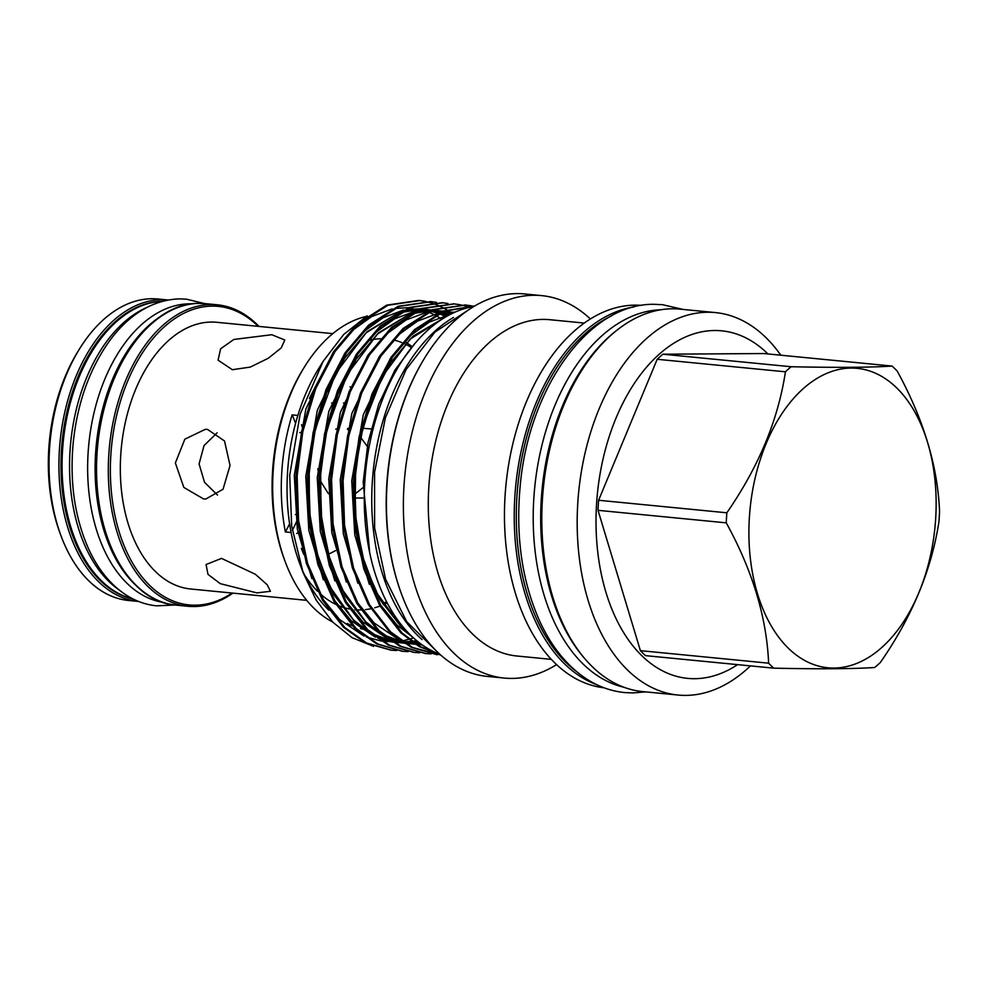 <?xml version="1.0" encoding="UTF-8"?>
<svg xmlns="http://www.w3.org/2000/svg" width="989" height="989" viewBox="0 0 989 989"><rect width="100%" height="100%" fill="white"/><g stroke="black" fill="none" stroke-linecap="round" stroke-linejoin="round"><path stroke-width="1.48" d="M146.792 307.48A150.056 92.682 95.6 0 0 70.689 442.652A150.056 92.682 95.6 0 0 119.187 590M162.147 301.361A150.056 92.682 95.6 0 0 63.222 441.922A150.056 92.682 95.6 0 0 133.07 598.975M163.049 602.35A150.056 92.682 -84.4 0 1 88.59 446.484A150.056 92.682 -84.4 0 1 189.653 303.821A150.056 92.682 -84.4 0 1 192.212 303.858M136.531 585.945A150.056 92.682 -84.4 0 1 96.254 445.149A150.056 92.682 -84.4 0 1 163.024 314.823M453.506 317.457A177.056 109.359 95.6 0 0 373.1 472.198A177.056 109.359 95.6 0 0 422.043 639.586M473.867 306.479A177.056 109.359 95.6 0 0 365.633 471.469A177.056 109.359 95.6 0 0 439.882 654.285M232.378 369.713L218.075 360.169L220.621 348.783L233.849 339.462L271.79 334.715L284.807 340.018L281.222 347.93L268.291 358.253L250.279 367.08L232.378 369.713M203.561 498.951L183.83 487.416L175.362 462.976L184.844 439.178L205.304 429.337L207.566 429.436L224.515 440.97L230.041 465.448L223.044 489.234L205.774 499.049L203.561 498.951M256.905 592.893L220.324 583.671L207.999 574.386L206.071 564.546L221.499 558.389L255.323 574.238L267.154 584.709L270.442 591.286L256.905 592.893M380.456 338.745A133.985 82.755 95.6 0 0 367.624 340.76M314.317 388.998A133.985 82.755 95.6 0 0 309.396 398.592M306.726 600.335L190.679 588.999A133.985 82.755 -84.4 0 1 120.967 451.899A133.985 82.755 -84.4 0 1 211.411 322.055A133.985 82.755 -84.4 0 1 216.739 322.29L332.786 333.639M301.361 548.339A133.985 82.755 95.6 0 0 303.808 554.52M151.997 298.74A151.453 93.535 95.6 0 0 79.293 349.278A151.453 93.535 95.6 0 0 61.058 535.927A151.453 93.535 95.6 0 0 128.558 600.484L138.435 601.448A151.453 93.535 -84.4 0 1 59.649 446.472A151.453 93.535 -84.4 0 1 161.875 299.704A151.453 93.535 -84.4 0 1 167.895 299.976L158.017 299.012A151.453 93.535 95.6 0 0 151.997 298.74M232.934 593.128A151.453 93.535 -84.4 0 1 193.856 606.541A151.453 93.535 -84.4 0 1 187.836 606.269A151.453 93.535 -84.4 0 1 109.037 451.293A151.453 93.535 -84.4 0 1 211.263 304.525A151.453 93.535 -84.4 0 1 217.283 304.797A151.453 93.535 -84.4 0 1 258.994 326.419M61.058 535.927L60.008 533.083A147.052 90.815 -84.4 0 1 77.711 351.861L79.293 349.278M258.166 326.345A149.982 92.632 95.6 0 0 212.338 306.108A149.982 92.632 95.6 0 0 110.768 456.263A149.982 92.632 95.6 0 0 195.093 605.194A149.982 92.632 95.6 0 0 232.106 593.054M556.881 609.224A190.667 117.765 -84.4 0 1 556.696 608.742A190.667 117.765 -84.4 0 1 542.059 501.027A190.667 117.765 -84.4 0 1 579.653 373.768A190.667 117.765 -84.4 0 1 579.925 373.335M780.803 355.199A192.138 118.668 95.6 0 0 715.43 312.586L680.049 309.137A192.138 118.668 95.6 0 0 580.184 372.902A192.138 118.668 95.6 0 0 542.306 501.151A192.138 118.668 95.6 0 0 557.054 609.694A192.138 118.668 95.6 0 0 642.689 691.595L678.071 695.044A192.138 118.668 95.6 0 0 750.453 665.894M749.303 518.681A150.427 92.904 95.6 0 0 833.875 668.045A150.427 92.904 95.6 0 0 935.742 517.445A150.427 92.904 95.6 0 0 851.17 368.081A150.427 92.904 95.6 0 0 749.303 518.681M726.26 522.847C752.542 570.641 766.66 617.408 768.626 663.174L640.39 650.651L598.024 510.324L726.26 522.847A171.703 106.046 -84.4 0 1 726.507 517.828A171.703 106.046 -84.4 0 1 726.841 512.797L598.605 500.261L657.191 359.279L785.427 371.802C778.195 419.818 758.662 466.808 726.841 512.797M640.39 650.651A171.703 106.046 -84.4 0 0 645.508 655.645L773.744 668.168A171.703 106.046 -84.4 0 1 768.626 663.174M773.744 668.168C819.535 669.145 853.186 668.923 874.684 667.501A171.703 106.046 -84.4 0 0 880.395 662.432C912.056 616.815 931.589 569.825 938.969 521.45A171.703 106.046 -84.4 0 0 939.303 516.419A171.703 106.046 -84.4 0 0 939.55 511.387C937.708 465.992 923.59 419.212 897.196 371.06A171.703 106.046 -84.4 0 0 892.066 366.066C870.555 367.488 836.917 367.71 791.126 366.734L662.89 354.21L763.829 353.543L892.066 366.066M767.946 353.951A174.596 107.838 95.6 0 0 659.539 353.938A174.596 107.838 95.6 0 0 596.478 505.305A174.596 107.838 95.6 0 0 737.596 664.633M715.43 312.586A192.138 118.668 95.6 0 0 577.687 504.6A192.138 118.668 95.6 0 0 678.071 695.044M584.215 323.069L549.847 319.707A168.958 104.352 95.6 0 0 428.732 488.554A168.958 104.352 95.6 0 0 517 656.016L551.355 659.366M641.502 305.378A192.138 118.668 95.6 0 0 504.971 497.504A192.138 118.668 95.6 0 0 604.143 687.812M367.228 315.825L343.69 334.492L323.156 361.282L318.52 368.835A157.585 97.318 95.6 0 0 297.85 415.442A157.585 97.318 -84.4 0 0 287.453 474.015A157.585 97.318 -84.4 0 0 291.1 532.502A157.585 97.318 95.6 0 0 299.543 563.038L303.116 572.643L316.146 600.076L332.761 622.13L352.084 637.682L373.582 646.349M301.336 567.649A157.585 97.318 95.6 0 0 328.88 610.201M347.151 623.441A157.585 97.318 95.6 0 0 352.393 625.852M360.503 628.559A157.585 97.318 95.6 0 0 366.771 629.832M323.156 361.282L300.112 414.243L289.728 475.14L291.668 526.099L303.116 572.643M366.128 316.468A157.585 97.318 95.6 0 0 304.155 367.438A157.585 97.318 95.6 0 0 273.088 472.618A157.585 97.318 95.6 0 0 285.191 561.641A157.585 97.318 95.6 0 0 332.564 621.92M291.1 532.502L285.364 531.934A157.585 97.318 -84.4 0 1 281.704 473.459A157.585 97.318 -84.4 0 1 292.114 414.873A91.717 56.645 -84.4 0 1 295.55 423.44M474.782 305.935L443.492 311.003L414.515 329.621L391.236 357.041L372 393.981L359.044 437.051L353.357 481.606L354.816 526.111L363.828 569.034L379.838 605.738L400.879 632.861L419.336 646.658L440.154 654.533M439.944 654.335L419.892 646.41L402.09 632.985L381.049 605.861L365.04 569.145L356.028 526.235L354.569 481.717L360.256 437.175L373.212 394.104L392.448 357.165L415.714 329.745L444.086 311.374L474.72 305.972M424.368 301.262L418.656 300.446L386.699 305.144L357.078 324.021L333.8 351.429L314.564 388.38L301.608 431.439L295.921 475.993L297.38 520.498L306.392 563.421L322.402 600.125L343.443 627.249L365.361 642.862L390.89 650.144M396.663 650.515L391.496 650.206L366.573 642.986L344.642 627.372L323.613 600.249L307.604 563.532L298.591 520.622L297.133 476.117L302.819 431.563L315.775 388.492L335.011 351.552L358.278 324.132L387.911 305.255L419.855 300.557L424.973 301.262M430.747 301.62L398.196 306.256L368.563 325.134L345.285 352.554L326.049 389.493L313.093 432.564L307.406 477.118L308.877 521.623L317.889 564.546L333.886 601.25L354.927 628.374L376.858 643.987L402.387 651.269M408.148 651.64L402.98 651.331L378.058 644.111L356.139 628.497L335.098 601.374L319.088 564.657L310.076 521.735L308.617 477.23L314.304 432.675L327.26 389.617L346.496 352.677L369.775 325.257L399.395 306.38L431.34 301.682L436.47 302.387M442.231 302.745L409.681 307.381L380.048 326.259L356.782 353.679L337.533 390.618L324.577 433.689L318.891 478.243L320.362 522.748L329.374 565.659L345.371 602.375L366.412 629.499L388.343 645.112L413.872 652.381M419.633 652.765L414.478 652.443L389.555 645.236L367.624 629.61L346.583 602.499L330.573 565.782L321.561 522.86L320.102 478.355L325.789 433.8L338.745 390.742L357.981 353.79L381.26 326.382L410.892 307.505L442.837 302.807L447.955 303.512M453.716 303.87L421.166 308.506L391.533 327.384L368.267 354.804L349.03 391.743L336.075 434.801L330.388 479.356L331.847 523.861L340.859 566.784L356.868 603.5L377.897 630.623L399.828 646.237L425.357 653.506M431.117 653.877L425.962 653.568L401.039 646.349L379.108 630.735L358.067 603.611L342.07 566.907L333.058 523.985L331.587 479.48L337.274 434.925L350.23 391.854L369.466 354.915L392.744 327.495L422.377 308.63L454.322 303.92L459.44 304.637M465.201 304.995L432.65 309.631L403.03 328.509L379.751 355.916L360.515 392.868L347.559 435.926L341.873 480.481L343.331 524.986L352.344 567.909L368.353 604.625L389.394 631.748L411.313 647.362L436.841 654.631M440.599 654.928L412.524 647.474L390.593 631.86L369.552 604.736L353.555 568.032L344.543 525.11L343.072 480.605L348.771 436.05L361.727 392.979L380.963 356.04L404.229 328.62L433.862 309.742L465.807 305.045L470.925 305.749M449.636 311.584L447.312 310.126M446.731 309.792L441.811 307.122M441.218 306.837L436.248 304.674M435.654 304.451L430.635 302.758M430.042 302.597L424.973 301.373M460.046 304.748L465.114 305.91M465.708 306.083L469.602 307.307M471.53 305.861L474.015 306.392M590.371 318.94A192.138 118.668 95.6 0 0 541.626 295.612L524.677 293.956A192.138 118.668 95.6 0 0 424.813 357.721A192.138 118.668 95.6 0 0 386.934 485.97A192.138 118.668 95.6 0 0 401.682 594.513A192.138 118.668 95.6 0 0 487.317 676.414L504.266 678.071A192.138 118.668 95.6 0 0 556.597 664.608M541.626 295.612A192.138 118.668 95.6 0 0 403.883 487.626A192.138 118.668 95.6 0 0 504.266 678.071M596.936 684.759A192.138 118.668 -84.4 0 1 514.737 498.456A192.138 118.668 -84.4 0 1 633.85 306.973M401.509 594.043A190.667 117.765 -84.4 0 1 401.336 593.573A190.667 117.765 -84.4 0 1 386.699 485.846A190.667 117.765 -84.4 0 1 424.293 358.587A190.667 117.765 -84.4 0 1 424.553 358.154M611.115 316.097A190.667 117.765 95.6 0 0 516.79 498.555A190.667 117.765 95.6 0 0 576.389 671.407M412.178 346.78A138.645 85.635 95.6 0 0 404.39 341.378M411.498 347.621A133.985 82.755 95.6 0 0 405.243 344.098M402.004 342.651A133.985 82.755 95.6 0 0 393.214 339.895M285.191 561.641L284.3 559.267A153.913 95.055 -84.4 0 1 272.494 472.322A153.913 95.055 -84.4 0 1 302.832 369.589L304.155 367.438M335.728 429.152L337.41 428.756M347.423 429.424L348.894 429.894M360.478 437.126L368.823 448.499M371.073 428.917L362.543 428.299M335.543 550.626L328.311 554.372M350.081 386.687L350.687 387.725M344.963 402.597L343.443 403.129M289.604 523.737A91.717 56.645 -84.4 0 1 285.364 531.934M301.534 424.677A91.717 56.645 -84.4 0 1 302.461 427.532M297.306 519.855A91.717 56.645 -84.4 0 1 292.299 530.364M297.85 415.442L292.114 414.873M301.348 432.663L299.754 432.514M295.352 514.54L296.774 514.676M332.823 403.364L331.562 403.104M296.725 533.504L299.012 532.094M217.073 432.861L204.031 445.569L199.086 463.928L204.513 482.273L217.506 495.081M363 487.664L354.433 494.438M328.459 493.734L320.016 480.357M318.977 476.562L317.828 468.737M616.221 330.771A190.234 117.493 95.6 0 0 584.252 658.006M660.813 309.767A190.234 117.493 95.6 0 0 534.666 487.985A190.234 117.493 95.6 0 0 623.935 687.244M304.427 574.757A138.645 85.635 95.6 0 0 317.605 591.298M319.843 593.425A138.645 85.635 95.6 0 0 335.766 604.378M337.929 605.367A138.645 85.635 95.6 0 0 349.476 608.964M354.853 609.719A138.645 85.635 95.6 0 0 360.849 609.916M365.398 609.607A138.645 85.635 95.6 0 0 370.863 608.742M374.72 607.79A138.645 85.635 95.6 0 0 380.011 606.034M383.324 604.675A138.645 85.635 95.6 0 0 387.169 602.82M382.471 603.339A133.985 82.755 95.6 0 0 386.662 601.844M785.427 371.802A171.703 106.046 -84.4 0 1 791.126 366.734M657.191 359.279A171.703 106.046 -84.4 0 1 662.89 354.21M598.024 510.324A171.703 106.046 -84.4 0 1 598.605 500.261M199.494 303.376A151.453 93.535 95.6 0 0 97.268 450.143A151.453 93.535 95.6 0 0 176.054 605.12C125.764 602.14 88.404 526.383 97.009 446.571C103.029 369.12 150.637 301.966 199.395 303.376L205.514 303.648A151.453 93.535 95.6 0 0 199.494 303.376M162.431 301.286A149.982 92.632 95.6 0 0 62.122 441.811A149.982 92.632 95.6 0 0 133.342 599.111M441.947 319.237L435.642 315.404M434.925 315.034L428.509 312.067M427.718 311.758L426.061 311.139M424.083 310.472L422.76 310.076M412.722 307.987L410.287 307.74M409.013 307.653L394.599 308.444M392.176 308.902L371.567 316.628L352.541 330.326L347.312 335.358M333.145 352.43L305.861 409.063L294.289 475.313L297.33 529.202L311.869 578.664M323.057 599.309L339.709 619.621L363.989 636.063M366.375 637.052L380.988 640.971M382.298 641.156L391.867 641.713M392.856 641.688L396.033 641.527M396.589 641.478L397.553 641.391M399.828 641.132L400.644 641.008M401.497 640.884L403.425 640.551M404.798 640.291L408.457 639.426M410.274 638.931L413.526 637.917M445.273 315.565L442.318 314.168M439.203 312.87L437.546 312.264M435.568 311.597L434.258 311.201M424.207 309.112L421.771 308.865M420.498 308.766L406.083 309.569M403.673 310.014L383.052 317.753L364.026 331.439L358.809 336.47M344.629 353.555L317.345 410.188L305.774 476.438L308.815 530.327L323.366 579.789M334.554 600.434L351.194 620.746L375.474 637.188M377.872 638.177L392.472 642.096M393.783 642.281L403.351 642.838M404.34 642.813L407.517 642.64M408.074 642.603L409.038 642.516M411.313 642.244L412.129 642.133M412.982 642.009L414.923 641.676M416.282 641.404L417.333 641.181M450.91 314.082L449.031 313.389M447.053 312.722L443.381 311.671M442.442 311.436L433.256 309.99M431.983 309.891L417.568 310.682M415.157 311.139L394.549 318.866L375.511 332.564L370.294 337.595M356.114 354.668L328.83 411.313L317.259 477.551L320.3 531.439L334.851 580.914M346.039 601.547L362.691 621.858L386.971 638.313M389.357 639.29L403.957 643.221M405.267 643.406L414.836 643.963M415.837 643.938L419.002 643.765M419.559 643.728L420.486 643.641M454.038 312.586L444.741 311.102M443.468 311.016L429.053 311.807M426.642 312.264L406.034 319.991L387.008 333.689L381.779 338.72M367.611 355.793L340.315 412.425L328.756 478.676L331.785 532.564L346.335 582.039M357.524 602.672L374.176 622.983L398.456 639.438M400.842 640.415L415.442 644.346M416.752 644.531L422.414 645.026M455.027 312.141L440.538 312.932M438.127 313.389L417.519 321.116L398.493 334.814L393.263 339.845M379.096 356.918L351.812 413.55L340.241 479.801L343.27 533.689L357.82 583.151M450.378 314.354L429.374 322.043L409.978 335.926L404.748 340.958M390.581 358.043L363.297 414.675L351.725 480.926L354.767 534.814L369.305 584.276M380.493 604.922L397.145 625.233L412.784 637.237M414.898 343.48L394.957 370.071L378.787 404.056L368.007 442.578L363.21 482.051L369.701 552.764M446.818 315.157L440.995 312.722M440.167 312.425L432.502 310.286M431.513 310.089L421.499 308.976M420.065 308.951L402.597 311.288M399.408 312.24L367.018 331.735L344.827 357.894L326.506 393.14L314.168 434.22L308.766 476.723L310.175 519.188L318.804 560.133L334.097 595.155L354.186 621.03L371.382 633.949M374.485 635.618L391.941 641.762M393.412 642.046L403.796 643.11M404.835 643.134L412.957 642.702M413.835 642.603L418.236 641.91M451.849 313.624L443.999 311.411M442.998 311.214L432.984 310.101M431.55 310.076L414.082 312.413M410.892 313.365L378.503 332.86L356.324 359.007L337.991 394.252L325.653 435.345L320.251 477.848L321.672 520.313L330.289 561.258L345.581 596.28L365.67 622.155L382.867 635.074M385.97 636.731L403.425 642.887M404.897 643.171L415.281 644.235M416.332 644.259L421.141 644.123M446.843 316.27L412.957 336.223L390.779 362.382L372.457 397.627L360.12 438.708L354.717 481.21L356.127 523.676L364.743 564.62L380.036 599.643L400.137 625.518L407.109 631.575M175.041 605.008L156.571 605.837C145.494 604.712 135.085 600.929 125.343 594.5C110.434 584.462 98.381 569.689 89.195 550.181C74.843 518.644 69.527 482.731 73.235 442.454C77.402 403.327 89.195 369.898 108.642 342.157C124.973 319.039 149.178 299.729 179.788 298.876L186.525 299.185L204.488 303.561M682.942 309.409L662.506 304.686L654.149 304.315C588.43 303.227 528.707 388.43 520.177 485.995C515.479 537.2 522.229 582.768 540.414 622.724C552.023 647.338 567.154 665.906 585.809 678.454C597.949 686.465 610.881 691.163 624.615 692.56L632.972 692.93L645.582 691.88M436.26 650.861L406.677 621.636L385.611 579.331L374.621 527.953L374.559 472.346L385.389 417.791L406.108 369.515L434.962 332.081L469.651 309.137M187.836 606.269L176.054 605.12M556.696 608.742L557.054 609.694M390.296 650.082L391.496 650.206M401.781 651.207L402.98 651.331M413.266 652.332L414.478 652.443M424.751 653.457L425.962 653.568M436.236 654.57L437.447 654.693M418.656 300.446L419.855 300.557M430.141 301.558L431.352 301.682M441.626 302.683L442.837 302.807M453.11 303.808L454.322 303.92M464.595 304.933L465.807 305.045M401.336 593.573L401.682 594.513M349.253 428.385L347.671 428.398M362.938 498.011L354.47 498.06M424.293 358.587L424.813 357.721M446.126 316.678L439.091 313.624M438.263 313.328L430.475 311.164M429.461 310.954L419.274 309.916M417.815 309.903L400.186 312.598M396.997 313.624L366.066 332.86L335.605 373.57L315.442 428.546L309.198 469.775L309.421 511.387L316.146 550.737L328.941 585.352L353.456 619.905L369.181 632.045M372.26 633.788L389.814 640.353M391.31 640.662L401.868 641.849M402.931 641.873L411.189 641.465M412.079 641.366L416.653 640.625M450.02 314.539L441.959 312.277M440.946 312.079L430.759 311.041M429.3 311.028L411.671 313.723M408.482 314.749L377.575 333.961L347.139 374.596L326.976 429.473L320.659 471.37L321.005 513.625L328.064 553.481L341.366 588.331L365.745 621.784L380.666 633.17M383.744 634.913L401.299 641.465M402.795 641.787L413.353 642.974M414.416 642.998L419.472 642.875M444.654 317.543L410.126 339.128L382.558 376.179L363.359 425.171L355.62 468.625L355.138 512.92L361.999 554.878L375.721 591.496L400.125 625.073L405.478 629.77M579.653 373.768L580.184 372.902M217.283 304.797L205.514 303.648"/></g></svg>
